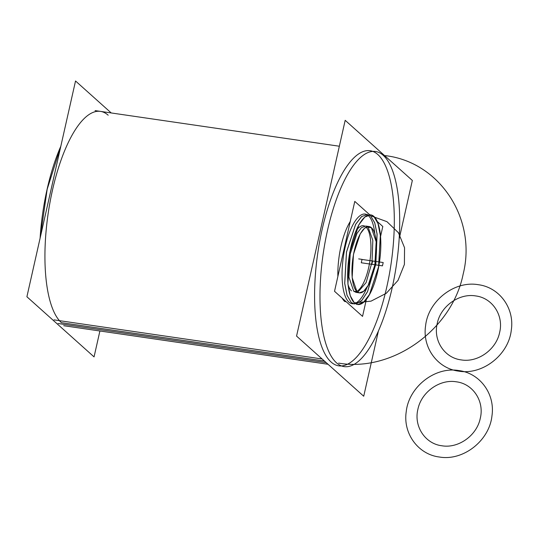 <?xml version="1.0" encoding="UTF-8"?>
<svg xmlns="http://www.w3.org/2000/svg" width="538" height="538" viewBox="0 0 538 538"><rect width="100%" height="100%" fill="white"/><g stroke="black" fill="none" stroke-linecap="round" stroke-linejoin="round"><path stroke-width="0.81" d="M374.791 217.318A45.293 15.434 98.3 0 0 370.763 214.884A45.293 15.434 98.3 0 0 349.525 253.916A45.293 15.434 98.3 0 0 355.349 303.593A45.293 15.434 98.3 0 1 349.525 253.916A45.293 15.434 98.3 0 1 370.763 214.884A45.293 15.434 98.3 0 1 374.791 217.318M357.656 304.515L363.533 302.322L369.498 294.535L378.624 266.828L380.393 235.489L378.059 223.606L373.856 216.464L378.012 223.593L380.339 235.469L378.577 266.781L369.465 294.488L363.513 302.295L357.635 304.508L354.374 302.907L350.265 295.772L347.931 283.876L349.713 252.51L358.853 224.81L364.818 217.029L370.702 214.877L373.903 216.471L370.729 214.884M357.629 304.508L354.374 302.907L350.211 295.765L347.884 283.862L349.66 252.504L358.806 224.803L364.771 217.022L370.702 214.877M351.18 302.443L347.023 295.295L344.69 283.398L346.472 252.04L355.611 224.333L361.576 216.558L367.508 214.413L361.63 216.565L355.658 224.339L346.519 252.046L344.744 283.405L347.071 295.301L351.18 302.443L354.434 304.044L351.18 302.443M369.075 214.911L370.709 216L369.102 214.904M369.68 214.729L354.784 201.394L334.528 291.3L362.545 316.384L366.371 299.417M377.353 221.602L382.807 226.485L380.541 236.518M348.927 302.114A45.293 15.434 -81.7 0 1 344.528 250.076A45.293 15.434 -81.7 0 1 366.311 214.359A45.293 15.434 98.3 0 0 344.528 250.076A45.293 15.434 98.3 0 0 348.927 302.114A45.293 15.434 -81.7 0 1 344.528 250.076A45.293 15.434 -81.7 0 1 366.311 214.359A45.293 15.434 -81.7 0 0 344.528 250.076A45.293 15.434 -81.7 0 0 348.927 302.114A45.293 15.434 98.3 0 0 353.278 303.748A45.293 15.434 -81.7 0 1 348.927 302.114A45.293 15.434 -81.7 0 0 353.278 303.748A45.293 15.434 -81.7 0 1 348.927 302.114M366.338 214.373A45.293 15.434 -81.7 0 1 367.824 215.193A45.293 15.434 98.3 0 0 366.338 214.373A45.293 15.434 -81.7 0 1 367.824 215.193A45.293 15.434 -81.7 0 0 366.338 214.373M367.844 215.207A45.293 15.434 -81.7 0 1 368.409 215.664A45.293 15.434 -81.7 0 1 374.825 233.976A45.293 15.434 98.3 0 0 368.409 215.664A45.293 15.434 -81.7 0 1 374.825 233.976A45.293 15.434 -81.7 0 0 368.409 215.664A45.293 15.434 98.3 0 0 367.844 215.207A45.293 15.434 -81.7 0 1 368.409 215.664A45.293 15.434 -81.7 0 0 367.844 215.207M367.037 287.379A45.293 15.434 -81.7 0 1 355.019 303.365A45.293 15.434 98.3 0 0 367.037 287.379A45.293 15.434 -81.7 0 1 355.019 303.365A45.293 15.434 -81.7 0 0 367.037 287.379M354.636 303.493A45.293 15.434 -81.7 0 1 353.298 303.748A45.293 15.434 98.3 0 0 354.636 303.493A45.293 15.434 -81.7 0 1 353.298 303.748A45.293 15.434 -81.7 0 0 354.636 303.493M356.761 291.441A33.517 11.419 98.3 0 0 369.962 260.54A33.517 11.419 98.3 0 0 366.136 227.15A33.517 11.419 98.3 0 1 369.962 260.54A33.517 11.419 98.3 0 1 356.761 291.441A33.517 11.419 98.3 0 0 369.962 260.54A33.517 11.419 98.3 0 0 366.136 227.15A33.517 11.419 98.3 0 1 369.962 260.54A33.517 11.419 98.3 0 1 356.761 291.441M364.609 226.054A33.517 11.419 98.3 0 0 355.86 231.212A33.517 11.419 98.3 0 1 364.609 226.054A33.517 11.419 98.3 0 0 355.86 231.212A33.517 11.419 98.3 0 1 364.609 226.054M348.073 284.615A33.517 11.419 98.3 0 0 351.455 290.876A33.517 11.419 98.3 0 1 348.073 284.615A33.517 11.419 98.3 0 0 351.455 290.876A33.517 11.419 98.3 0 1 348.073 284.615M356.412 291.065A33.517 11.419 98.3 0 0 359.391 292.867A33.517 11.419 98.3 0 0 375.107 263.983A33.517 11.419 98.3 0 0 370.796 227.218M359.357 292.86L363.708 291.233L368.12 285.463L374.865 264.958L376.17 241.777L371.368 227.709L368.126 227.231L372.827 240.311L372.034 262.114L366.109 282.584L357.79 292.269M356.082 292.383L353.715 291.206L356.956 291.677L359.33 292.854L356.082 292.383M372.047 228.341A33.517 11.419 98.3 0 0 369.068 226.538A33.517 11.419 98.3 0 0 353.352 255.422A33.517 11.419 98.3 0 0 357.656 292.181M353.715 291.206L348.913 277.11L350.231 253.902L356.99 233.405L361.408 227.648L365.759 226.054L369.001 226.532L364.65 228.125L360.231 233.875L353.466 254.38L352.155 277.588L356.956 291.677L353.715 291.206M367.36 226.653L368.126 227.231L371.368 227.709L369.034 226.532M353.661 302.08A45.293 15.434 98.3 0 0 357.689 304.515A45.293 15.434 98.3 0 0 378.927 265.49A45.293 15.434 98.3 0 0 373.103 215.805A45.293 15.434 98.3 0 1 378.927 265.49A45.293 15.434 98.3 0 1 357.689 304.515A45.293 15.434 98.3 0 1 353.661 302.08M356.102 304.024L361.866 300.399L367.521 291.737L375.84 264.03L377.098 234.043L374.751 222.793L370.709 216L374.697 222.786L377.051 234.023L375.793 263.99L367.494 291.697L361.839 300.365L356.075 304.01M378.429 330.951L363.722 396.23L296.559 336.089L345.188 120.317L412.343 180.459L399.149 239.013M331.072 362.013A108.696 37.035 98.3 0 0 386.741 287.191A108.696 37.035 98.3 0 0 377.831 154.541A108.696 37.035 98.3 0 0 322.161 229.363A108.696 37.035 98.3 0 0 331.072 362.013A108.696 37.035 98.3 0 0 386.741 287.191A108.696 37.035 98.3 0 0 377.831 154.541A108.696 37.035 98.3 0 0 322.161 229.363A108.696 37.035 98.3 0 0 331.072 362.013A108.696 37.035 98.3 0 0 386.741 287.191A108.696 37.035 98.3 0 0 377.831 154.541A108.696 37.035 98.3 0 0 322.161 229.363A108.696 37.035 98.3 0 0 331.072 362.013A108.696 37.035 98.3 0 0 386.741 287.191A108.696 37.035 98.3 0 0 377.831 154.541A108.696 37.035 98.3 0 0 322.161 229.363A108.696 37.035 98.3 0 0 331.072 362.013M344.71 301.502A45.293 15.434 -81.7 0 1 342.181 298.153A45.293 15.434 -81.7 0 0 344.71 301.502A45.293 15.434 -81.7 0 1 342.181 298.153A45.293 15.434 -81.7 0 0 344.71 301.502L346.156 301.71M337.877 276.438A45.293 15.434 -81.7 0 1 350.251 221.508A45.293 15.434 -81.7 0 0 337.877 276.438A45.293 15.434 -81.7 0 1 350.251 221.508A45.293 15.434 -81.7 0 0 337.877 276.438M54.042 319.875L322.114 358.974M381.153 153.713A108.696 37.035 -81.7 0 1 395.127 272.948A108.696 37.035 -81.7 0 1 344.159 366.62A108.696 37.035 -81.7 0 1 334.488 360.776M58.097 323.499L326.169 362.605M40.094 238.206A108.696 37.035 -81.7 0 1 60.814 146.262M338.543 364.408A108.696 37.035 -81.7 0 1 324.562 245.173A108.696 37.035 -81.7 0 1 375.537 151.508A108.696 37.035 -81.7 0 1 385.208 157.345M40.189 237.803L47.176 189.248L60.74 146.592M55.024 171.945L46.813 208.401M99.9 330.991L94.063 356.896L26.9 296.761L75.528 80.989L111.225 112.953M108.172 115.206A108.696 37.035 98.3 0 0 52.502 190.028A108.696 37.035 98.3 0 0 61.413 322.679A108.696 37.035 -81.7 0 1 52.502 190.028A108.696 37.035 -81.7 0 1 108.172 115.206A108.696 37.035 98.3 0 0 52.502 190.028A108.696 37.035 98.3 0 0 61.413 322.679L324.421 361.038L61.413 322.679A108.696 37.035 -81.7 0 1 52.502 190.028A108.696 37.035 -81.7 0 1 108.172 115.206M362.034 259.383L358.664 258.892L362.034 259.383M362.02 259.45L361.274 262.773L362.02 259.45L361.274 262.773L362.02 259.45L372.612 260.991L371.859 264.319L361.274 262.773L371.859 264.319L372.612 260.991L371.859 264.319L372.612 260.991L383.197 262.537L382.451 265.859L371.859 264.319L382.451 265.859L383.197 262.537L362.02 259.45M458.833 370.568C480.044 373.164 495.337 394.105 491.947 415.921C489.358 440.75 463.144 461.227 439.351 457.011C418.14 454.422 402.848 433.473 406.237 411.657C408.826 386.835 435.04 366.351 458.833 370.568C480.044 373.164 495.337 394.105 491.947 415.921C489.358 440.75 463.144 461.227 439.351 457.011C418.14 454.422 402.848 433.473 406.237 411.657C408.826 386.835 435.04 366.351 458.833 370.568M456.298 381.805C439.741 378.934 421.335 392.088 417.912 409.243C413.635 426.271 425.128 443.789 441.886 445.773C458.443 448.645 476.85 435.491 480.273 418.335C484.556 401.308 473.063 383.796 456.298 381.805C439.741 378.934 421.335 392.088 417.912 409.243C413.635 426.271 425.128 443.789 441.886 445.773C458.443 448.645 476.85 435.491 480.273 418.335C484.556 401.308 473.063 383.796 456.298 381.805M478.188 284.689C499.399 287.285 514.691 308.234 511.302 330.05C508.713 354.872 482.499 375.356 458.706 371.139C437.495 368.543 422.202 347.602 425.592 325.786C428.181 300.957 454.395 280.473 478.188 284.689C499.399 287.285 514.691 308.234 511.302 330.05C508.713 354.872 482.499 375.356 458.706 371.139C437.495 368.543 422.202 347.602 425.592 325.786C428.181 300.957 454.395 280.473 478.188 284.689M475.653 295.927C459.096 293.062 440.689 306.216 437.266 323.365C432.982 340.399 444.475 357.911 461.234 359.902C477.798 362.773 496.204 349.619 499.627 332.464C503.904 315.436 492.411 297.918 475.653 295.927C459.096 293.062 440.689 306.216 437.266 323.365C432.982 340.399 444.475 357.911 461.234 359.902C477.798 362.773 496.204 349.619 499.627 332.464C503.904 315.436 492.411 297.918 475.653 295.927M385.416 155.643C439.768 162.099 477.045 218.905 463.157 274.131C452.061 329.767 392.37 372.43 338.658 363.116C392.37 372.43 452.061 329.767 463.157 274.131C477.045 218.905 439.768 162.099 385.416 155.643C439.768 162.099 477.045 218.905 463.157 274.131C452.061 329.767 392.37 372.43 338.658 363.116C392.37 372.43 452.061 329.767 463.157 274.131C477.045 218.905 439.768 162.099 385.416 155.643M354.414 302.86L371.018 301.152L386.304 293.284L398.006 280.412L404.401 264.447L404.549 247.729L398.429 232.732L386.936 221.663L371.778 216.162L386.936 221.663L398.429 232.732L404.549 247.729L404.401 264.447L398.006 280.412L386.304 293.284L371.018 301.152L354.414 302.86L371.018 301.152L386.304 293.284L398.006 280.412L404.401 264.447L404.549 247.729L398.429 232.732L386.936 221.663L371.778 216.162L386.936 221.663L398.429 232.732L404.549 247.729L404.401 264.447L398.006 280.412L386.304 293.284L371.018 301.152L354.414 302.86M324.421 361.038L61.413 322.679M63.713 325.712L328.025 364.266M95.091 110.599L339.344 146.228"/></g></svg>
